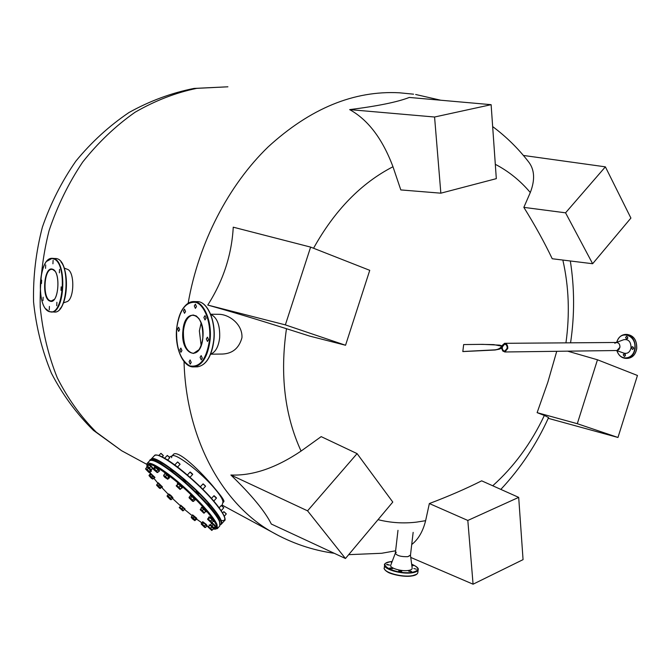<?xml version="1.0" encoding="UTF-8"?>
<svg xmlns="http://www.w3.org/2000/svg" width="671" height="671" viewBox="0 0 671 671"><rect width="100%" height="100%" fill="white"/><g stroke="black" fill="none" stroke-linecap="round" stroke-linejoin="round"><path stroke-width="1.01" d="M202.944 335.634L202.852 331.222L202.944 335.634M410.761 557.433L473.072 584.198L523.061 559.631L518.691 497.379L481.669 480.83C465.993 488.723 448.555 496.297 429.356 503.544L425.624 520.688L416.465 522.13C403.447 523.657 390.639 522.835 378.033 519.664M230.883 475.009L307.561 510.832L345.464 558.507L271.319 524.034C265.053 511.369 251.583 495.03 230.883 475.009C252.615 475.932 276.007 467.955 301.069 451.071C284.697 415.408 279.832 374.619 286.475 328.706L309.692 336.096L345.548 345.255L369.746 270.329L310.623 247.104L285.36 324.881L345.548 345.255M310.623 247.104L233.248 227.184C231.721 254.879 223.225 280.839 207.758 305.062C231.092 311.604 257.329 319.488 286.475 328.706M313.55 248.253C334.703 210.275 361.183 183.108 392.98 166.744L400.813 189.927L440.847 193.181L496.314 178.654L491.122 104.676L434.573 117.014L440.847 193.181M491.122 104.676L409.293 97.446C397.559 102.034 377.681 106.093 349.666 109.616C368.06 119.782 382.504 138.83 392.98 166.744M463.661 344.567L462.814 351.57L495.055 350.01L499.333 349.172C503.409 347.578 503.544 346.236 499.744 345.137L482.575 344.349L463.661 344.567M345.464 558.507L392.787 502.067L357.089 453.621L321.183 436.628L301.069 451.071M462.822 351.529L494.846 349.851C497.974 349.574 500.281 348.35 501.774 346.186L493.722 344.609L480.503 344.374M202.969 333.881L202.952 332.967M556.737 351.31L547.838 382.218L537.119 412.648L544.357 415.441C531.18 443.305 513.969 466.748 492.732 485.77M562.843 260.054C568.882 286.584 569.914 314.179 565.947 342.856M495.307 164.32C508.559 171.214 520.226 180.616 530.3 192.527L523.841 207.373C534.913 225.137 544.374 242.265 552.225 258.746L592.636 263.728L630.908 218.075L605.376 166.844L565.561 212.824L592.636 263.728M492.657 126.576C506.127 136.624 517.987 148.241 528.236 161.426C534.594 169.251 535.282 179.618 530.3 192.527M500.834 489.394C520.545 468.333 536.465 444.387 548.593 417.547L544.357 415.441M411.726 544.517C418.293 539.409 422.923 531.457 425.624 520.688M523.841 207.373L565.561 212.824M523.38 155.446L605.376 166.844M567.666 351.168L597.475 359.773L577.303 423.703L617.974 437.467L637.45 375.475L597.475 359.773M537.119 412.648L577.303 423.703M548.241 418.327L617.974 437.467M429.356 503.544L467.821 520.453L473.072 584.198M518.691 497.379L467.821 520.453M357.089 453.621L307.561 510.832M207.758 305.062L285.36 324.881M349.666 109.616L434.573 117.014M179.635 329.679L178.595 327.238L177.563 328.958L178.612 331.39L179.635 329.679M185.557 311.554L184.517 309.13L183.451 310.883L184.5 313.307L185.557 311.554M196.469 306.588L195.395 304.139L194.305 305.917L195.378 308.375L196.469 306.588M206.098 318.146L204.99 315.647L203.883 317.442L204.99 319.941L206.098 318.146M208.564 339.702L207.431 337.161L206.333 338.93L207.473 341.464L208.564 339.702M202.306 358.146L201.166 355.605L200.109 357.333L201.25 359.874L202.306 358.146M181.942 350.572L180.868 348.098L179.853 349.792L180.927 352.267L181.942 350.572M191.227 362.457L190.119 359.941L189.088 361.635L190.203 364.152L191.227 362.457M199.362 330.887L201.132 323.019L199.362 330.887L201.124 345.422L199.362 330.887M210.694 314.397C217.136 317.358 220.122 325.158 219.652 337.773C218.612 346.169 215.919 351.487 211.558 353.726L211.331 353.818C215.81 351.696 218.578 346.345 219.652 337.773C220.155 325.661 217.354 317.928 211.239 314.565L210.677 314.338M52.925 263.795L53.101 260.323L52.925 263.795M59.375 272.837L59.56 269.331L59.375 272.837M60.986 290.35L61.153 286.844L60.986 290.35M56.733 305.766L56.892 302.285L56.733 305.766M49.251 309.893L49.402 306.446L49.251 309.893M42.986 300.616L43.137 297.203L42.986 300.616M45.536 268.358L45.703 264.928L45.536 268.358M41.468 283.539L41.636 280.134L41.468 283.539M64.181 268.065L67.175 269.239C74.976 271.067 74.515 299.853 66.655 301.782L66.521 301.824M185.599 482.113L185.506 481.342L183.032 479.731M198.482 494.049L198.406 493.294L195.915 491.675M209.503 505.833L209.436 505.104L206.936 503.476M216.859 515.529L214.678 512.963M172.984 472.007L172.883 471.227L170.434 469.633M162.927 465.003L160.193 463.007M169.428 457.001L172.279 455.827C175.886 452.95 201.904 473.038 215.181 489.167C220.843 495.995 223.409 500.465 222.873 502.596L221.916 505.657M391.931 562.105L391.344 562.39L391.688 562.751M387.092 564.386L386.546 564.68L389.557 565.074L387.092 564.386M390.103 567.909L389.557 568.211L392.594 568.614L390.103 567.909M399.27 570.61L398.725 570.904L401.778 571.315L399.27 570.61M409.159 570.845L408.622 571.138L411.667 571.558L409.159 570.845M413.839 568.496L416.347 569.201L413.839 568.496M411.877 565.972L413.135 565.678L411.751 565.016M397.987 530.316L395.336 553.231C396.871 555.697 401.023 556.846 407.8 556.687L410.451 555.11M390.757 565.2L390.74 565.234C389.255 567.976 401.518 571.642 408.387 570.459C411.013 570.04 412.271 569.26 412.162 568.127L410.467 555.236M396.293 552.308L395.37 553.089M625.297 355.84L625.255 354.229M623.2 354.783L624.391 356.494L625.456 355.328L624.265 353.617L623.2 354.783M633.407 348.861L633.374 347.201M631.302 347.771L632.493 349.49L633.583 348.308L632.392 346.597L631.302 347.771M627.628 338.57L627.611 336.943M625.54 337.496L626.714 339.199L627.804 338.016L626.639 336.314L625.54 337.496M501.656 348.4L502.78 351.008L504.844 351.981L616.951 350.522L618.872 349.608L619.945 347.243C619.887 343.812 618.519 342.285 615.835 342.655L614.846 343.3M623.988 353.147L624.24 353.231C627.788 353.86 630.052 352.023 631.042 347.712C630.933 341.707 628.517 339.031 623.787 339.685L616.297 342.478M222.797 502.831L223.862 501.656C224.441 500.608 221.589 496.406 215.299 489.042C201.594 471.99 177.127 448.488 173.227 454.67L172.07 455.911M171.575 457.681L171.885 456.104C174.108 451.692 201.317 472.317 215.181 489.167C221.355 496.632 223.837 501.254 222.629 503.024M502.252 347.008C502.193 349.474 503.04 350.841 504.81 351.118L507.167 348.291C507.226 345.825 506.379 344.449 504.617 344.181L502.252 347.008M504.844 351.981L507.779 348.45C507.863 345.364 506.798 343.653 504.592 343.309L501.908 345.699M501.765 346.177L501.606 347.855M616.951 350.522L619.945 347.243C620.021 344.382 618.939 342.797 616.691 342.478L504.701 343.309M221.74 354.053L222.386 354.045C232.56 353.6 239.077 348.157 241.954 337.706C242.726 324.294 229.029 314.112 218.494 314.305L210.627 314.229M395.328 553.273C396.947 555.722 401.099 556.863 407.8 556.687L410.459 555.303L413.151 532.363M213.864 529.042C216.783 529.604 217.513 528.144 216.054 524.663C212.556 516.343 194.003 496.146 175.894 481.141C156.133 465.38 146.471 460.65 146.899 466.949M149.256 471.822L150.287 473.407M153.793 478.197L157.76 483.003L153.785 478.213M161.568 487.28L168.471 494.485L161.56 487.289M172.439 498.385L180.306 505.682L172.43 498.394M184.802 509.625L192.233 515.739L184.793 509.625M196.863 519.27L201.946 522.877L196.855 519.287M207.079 526.081L208.27 526.743M192.493 474.397L190.128 472.216M192.652 474.162L190.346 472.057M179.056 487.221L180.013 489.436L176.213 485.905L178.167 484.051L176.205 485.762L179.056 487.221L180.348 485.812L178.167 484.051M176.867 485.46L180.616 489.084L180.013 489.436M180.616 489.084L181.908 487.674L180.348 485.812M182.101 488.119L182.411 487.414C180.734 485.192 179.165 483.825 177.706 483.33L177.345 483.716C178.813 484.219 180.382 485.578 182.059 487.8L181.589 488.027M177.488 484.219L177.345 483.716M177.58 467.033L180.071 464.315L177.563 461.983L174.787 464.944M180.013 464.139L177.74 462.025M165.552 476.251L167.75 479.262L169.176 477.853L166.844 474.85L165.066 473.692L163.774 475.085L164.387 475.965L165.552 476.251L166.844 474.85M163.623 475.756L167.607 478.331L167.473 479.086L164.806 477.341L163.64 475.84L163.774 475.085M168.899 476.938L167.607 478.331M167.641 460.063L169.755 457.765L167.28 455.45L164.621 458.259M169.696 457.588L167.456 455.492M154.489 468.895L157.802 472.418L159.086 471.042L157.987 469.474L154.682 467.125L153.399 468.517L154.489 468.895L155.773 467.519M155.32 470.17L156.695 470.857L157.148 472.543L153.676 469.574L153.667 468.987L155.32 470.17M157.987 469.474L156.695 470.857M157.802 472.418L157.165 472.543M153.441 468.979L153.399 468.501M162.139 456.943L163.321 455.651L160.881 453.361L158.801 455.55M163.263 455.475L161.057 453.411M151.319 469.708L150.849 470.237L149.784 469.641L147.159 466.79L151.319 469.708L152.585 468.35L150.849 466.404L148.845 464.877L147.57 466.236L149.574 467.771L150.9 470.237L152.585 468.35M148.484 465.263L148.283 464.668L150.866 466.379L149.574 467.771M147.159 466.79L147.57 466.236M145.682 469.13L145.724 468.517L149.314 471.419L150.514 470.136M149.314 471.419L149.323 472.569L148.87 472.392L145.682 469.155L147.226 469.406L149.885 472.552L151.143 471.201L150.623 470.186M147.595 467.544L146.983 467.175L145.724 468.517M148.266 468.291L147.226 469.406M149.885 472.552L149.381 472.543M153.24 478.8L152.577 479.01L151.126 478.046L149.029 475.647L151.931 477.14L153.173 475.806L151.067 474.02L150.27 473.885L149.021 475.378L149.826 475.345L153.24 478.8L154.481 477.467L153.173 475.806M151.067 474.02L149.826 475.345M151.931 477.14L152.653 479.01M160.486 487.851L160.151 488.513L159.312 488.077L156.578 485.183L158.658 485.913L159.891 484.588L158.062 483.271L156.829 484.596L160.486 487.851L161.719 486.525L159.891 484.588M156.578 485.183L156.829 484.596M158.658 485.913L160.302 488.513L161.719 486.525M168.438 496.431L170.526 498.36L170.4 499.56L167.146 496.347L167.146 495.752L168.438 496.431L169.662 495.106L168.362 494.426L167.146 495.752M167.163 496.288L171.315 499.618L172.522 498.293L169.662 495.106M170.526 498.36L171.742 497.035M171.315 499.618L170.761 499.652M181.925 508.861L183.384 510.589L182.831 510.891L179.249 507.586L181.086 505.859L179.241 507.444L181.925 508.861L183.141 507.528L181.086 505.859M183.384 510.589L184.592 509.255L183.141 507.528M179.87 507.192L182.831 510.891M192.283 518.75L191.201 517.307L192.569 515.362L196.444 519.27L194.808 520.646L192.283 518.75M191.361 516.704L193.089 517.878L194.305 516.536M193.089 517.878L195.026 519.832L196.242 518.49M195.026 519.832L194.875 520.511L191.201 517.307M204.588 526.014L204.739 527.473L201.308 524.177L202.441 524.101L203.657 522.743L202.499 522.256L201.283 523.615L204.588 526.014L205.812 524.655L203.657 522.743M202.441 524.101L205.578 527.431L206.794 526.072L205.812 524.655M201.334 524.118L201.283 523.615M205.578 527.431L204.982 527.523M210.619 528.152L212.279 530.015L211.793 530.459L208.077 527.07L209.402 525.477L208.069 527.012L210.619 528.152L211.608 527.054M210.468 525.712L209.797 525.2M212.279 530.015L213.453 528.58M208.564 526.567L211.793 530.459M224.307 516.209L226.286 513.961L223.804 511.688L222.646 512.954M226.228 513.785L223.98 511.73M210.434 524.781L214.183 527.817L214.099 528.874L211.684 527.129L210.434 524.781L211.684 523.397L215.425 526.425L215.877 527.456L214.175 528.832M212.078 525.787L213.319 524.395M214.183 527.817L215.425 526.425M210.359 525.368L212.866 527.096L214.594 528.849L214.099 528.874M221.212 510.673L223.77 507.779L221.262 505.489L219.165 507.779M223.711 507.612L221.438 505.531M210.803 520.998L212.07 522.65L211.323 522.826L207.649 519.371L209.838 517.702L208.882 517.475L207.624 518.985L210.803 520.998L212.07 519.597L209.838 517.702M212.07 522.65L213.328 521.25L212.07 519.597M208.572 519.111L211.466 522.843M216.288 498.092L213.948 495.936M216.439 497.865L214.158 495.752M200.512 509.063L202.508 510.497L203.783 513.139L200.193 509.683L201.795 507.653L205.687 511.109L204.127 513.181L205.687 511.109M202.508 510.497L203.791 509.088M200.193 509.683L204.412 512.518M202.818 489.276L205.544 486.249L203.019 483.917L200.335 486.819M192.778 500.021L192.996 501.38L192.577 501.296L189.121 497.882L190.547 497.957L191.831 496.548L190.405 495.827L189.121 497.236L192.778 500.021L194.062 498.612L191.831 496.548M190.547 497.957L193.567 501.363L192.98 501.396M205.511 486.064L203.212 483.925M193.567 501.363L194.85 499.945L194.062 498.612M189.121 497.84L189.121 497.236M169.478 477.97L169.386 476.636C167.498 474.514 166.081 473.365 165.116 473.198L164.764 473.575C165.72 473.751 167.138 474.9 169.025 477.022L169.1 477.928M159.212 471.26L159.564 470.883L158.415 469.121L154.909 466.53L154.556 466.907L158.062 469.507L158.901 471.243M150.866 466.379L152.887 468.979L153.231 468.601L151.218 466.001L148.635 464.298L148.283 464.668M152.887 468.979L152.275 468.811M150.749 470.228L151.336 471.319L151.185 469.977M147.217 466.664L146.79 467.066L147.352 467.209M154.624 477.777L154.959 477.408L150.472 473.206L150.128 473.575L154.246 477.718M162.122 487.28L162.457 486.92L158.272 482.776L157.651 483.12L161.661 487.18M157.786 483.565L157.651 483.12M172.673 498.427L173.001 498.067C171.935 496.23 170.451 494.854 168.555 493.931L168.22 494.292C170.115 495.215 171.6 496.59 172.673 498.427L172.413 498.419M184.777 509.65L185.07 509.004L180.642 505.154L180.314 505.523L184.735 509.373L184.324 509.557M180.449 505.976L180.314 505.523M196.754 519.388L196.695 518.205L192.594 514.875L192.258 515.244L196.36 518.574L196.385 519.337M206.928 526.249L207.255 525.879L206.223 524.319L202.709 521.702L202.374 522.08L205.888 524.697L206.643 526.24M210.409 524.923L209.151 524.948L210.375 525.51M209.36 525.527L209.151 524.948M213.596 528.673L213.755 529.167L213.168 529.016M216.112 527.565L216.456 527.18L213.63 523.934L211.784 522.902L211.449 523.288L213.294 524.319L215.794 527.549M213.47 521.518L213.814 521.132C213.571 520.218 212.33 518.901 210.098 517.198L209.092 516.804L208.748 517.19L209.746 517.584C211.977 519.287 213.219 520.604 213.47 521.518L213.11 521.493M206.064 511.864L206.416 511.47C205.812 510.077 204.345 508.635 202.013 507.125L201.661 507.511C203.992 509.021 205.46 510.472 206.064 511.864L205.527 511.755M201.468 508.014L201.308 507.494M195.009 500.08L195.362 499.694C194.263 497.723 192.678 496.255 190.606 495.29L190.254 495.684C192.317 496.641 193.902 498.108 195.009 500.08L194.724 500.088M279.186 535.936L271.923 532.011C222.403 504.055 186.135 439.102 184.03 361.568M188.157 303.191C198.633 242.785 228.425 185.347 268.157 146.89C310.203 108.425 353.952 90.392 399.396 92.791L413.562 94.175M128.346 454.368L121.652 450.744L96.255 432.158C80.856 416.775 67.872 398.675 57.303 377.857C48.396 355.756 42.701 332.137 40.218 307.008C39.732 281.443 42.676 256.02 49.05 230.723C57.337 206.014 68.568 183.108 82.726 162.005C98.318 142.369 115.764 125.779 135.081 112.242C155.076 100.684 175.626 92.724 196.729 88.354L227.905 86.802L193.978 88.429C171.357 92.959 149.683 100.994 128.966 112.535C109.163 125.93 91.466 142.118 75.882 161.107C61.774 181.413 50.619 203.388 42.424 227.024C35.982 251.65 33.022 276.578 33.55 301.824C36.1 326.811 42.055 350.623 51.432 373.244C62.646 394.8 76.67 413.856 93.504 430.413L121.652 450.744L146.63 464.257M176.674 328.647C175.886 347.695 180.264 360.117 189.801 365.905C199.924 367.783 206.509 359.161 209.537 340.038C211.264 322.65 204.621 304.869 195.747 302.353C185.699 301.422 179.333 310.187 176.674 328.647M183.46 307.93C186.395 303.829 189.692 301.715 193.349 301.581C203.405 300.801 212.221 320.545 210.073 340.105C207.851 356.469 202.441 365.393 193.844 366.894C189.985 366.995 186.504 364.89 183.418 360.57M213.864 340.08C213.034 348.014 210.988 354.506 207.733 359.555M196.947 366.844L197.475 366.827C206.089 365.326 211.508 356.418 213.739 340.088C215.894 320.57 207.054 300.86 196.972 301.64L193.902 301.589M199.203 318.876L196.326 315.974L193.122 315.026C187.922 315.898 184.693 321.183 183.435 330.878C183.099 344.357 186.421 351.881 193.416 353.441L199.186 349.566M202.86 337.723C200.822 362.977 180.054 354.951 182.915 330.811C184.559 306.169 205.603 312.636 202.86 337.723M207.75 308.886C212.766 317.039 214.804 327.423 213.864 340.021M53.311 258.847C39.228 253.487 35.06 307.117 49.134 311.369C63.401 318.457 67.997 261.942 53.311 258.847M49.218 311.612L45.93 308.886M46.945 261.229L52.204 258.327L53.63 258.545C67.276 261.136 65.003 313.374 51.348 312.04L49.402 311.68M54.267 312.065L54.552 312.065C68.257 313.407 70.539 261.254 56.85 258.662L52.497 258.335M52.623 269.49L51.852 269.381C43.85 268.635 42.348 298.637 50.266 300.784L51.348 300.977L54.292 299.367M49.956 301.094C41.334 298.645 43.917 265.75 52.489 269.205C61.329 271.227 58.595 305.188 49.956 301.094M54.905 271.134L52.757 269.532M60.96 261.908C68.736 270.757 68.098 300.398 59.954 308.87M220.415 524.521C222.881 522.843 219.551 516.553 210.434 505.649C190.43 481.694 151.671 452.388 150.858 460.113M150.656 460.163L151.126 459.174C153.793 453.336 191.461 482.264 210.845 505.489C219.383 515.672 222.881 521.895 221.346 524.16L224.5 520.621C226.077 518.314 222.613 512.065 214.108 501.874C194.791 478.624 157.115 449.796 154.355 455.726C159.698 450.35 195.11 479.211 214.192 501.547C226.806 516.645 225.548 520.73 224.5 520.621M156.108 455.173C162.558 453.437 196.628 480.436 214.158 501.522M214.217 501.581C225.422 515.286 227.746 521.585 221.187 520.478M416.498 574.317L411.885 575.919M411.969 575.735C415.659 575.139 417.614 574.066 417.84 572.522C417.513 574.275 415.5 575.424 411.801 575.97C404.286 577.387 390.287 574.15 387.427 571.893C384.651 569.788 383.594 568.48 384.273 567.976C383.191 572.288 401.686 577.538 411.969 575.735M392.174 561.484L390.933 561.627C374.108 563.531 396.15 574.972 412.128 572.346C419.861 570.535 419.702 567.809 411.642 564.16M411.633 564.135C416.649 566.425 418.83 568.253 418.184 569.595C417.966 571.138 416.003 572.204 412.313 572.791C402.038 574.569 383.527 569.343 384.609 565.066L384.282 567.884M411.709 575.953C403.162 577.404 387.796 573.923 385.162 569.989M636.67 348.618C636.888 340.113 633.642 335.374 626.915 334.418C633.709 335.399 636.989 340.13 636.745 348.601C635.605 354.506 632.594 357.76 627.721 358.373C632.535 357.777 635.512 354.523 636.67 348.618M616.985 350.715C619.954 361.292 633.6 359.832 634.732 348.576C637.014 335.047 619.962 329.318 616.825 342.285M616.758 342.311C618.327 337.421 621.22 334.795 625.447 334.418C632.166 335.383 635.42 340.122 635.194 348.635C634.045 354.548 631.059 357.802 626.244 358.406C621.858 358.272 618.754 355.697 616.917 350.69M627.393 358.381L626.244 358.406C621.791 358.255 618.662 355.672 616.842 350.665M213.797 529.125L217.387 528.597L217.018 524.554C213.596 515.882 192.292 493.068 173.286 477.937C158.624 466.412 149.885 461.598 147.066 463.502L146.823 467.033M219.677 521.073L219.87 525.804L219.534 521.736C216.171 513.021 194.9 490.199 175.894 475.11C161.225 463.619 152.468 458.838 149.616 460.784L147.083 463.485M219.492 520.822C218.704 516.729 209.578 505.951 192.116 488.48C173.328 470.665 154.355 458.561 151.537 460.272M334.233 553.29C312.392 550.262 291.617 543.166 271.923 532.011L222.101 505.07M348.685 554.665L381.623 553.281L395.613 550.799M415.659 94.485L440.713 100.222M570.325 260.977C574.586 288.018 574.67 315.295 570.568 342.822M569.201 351.143L569.117 351.587M480.956 344.366L482.575 344.357M193.349 301.581C184.257 303.133 178.679 312.141 176.624 328.614C174.594 347.804 183.082 367.783 193.844 366.894L197.475 366.827C206.274 365.25 211.759 356.326 213.923 340.054C216.037 320.637 207.356 300.96 196.972 301.64M193.416 353.441L197.308 351.638C197.526 351.713 201.459 348.031 202.81 337.689C203.053 324.051 199.824 316.502 193.122 315.026L193.449 315.026M211.558 353.726L210.66 354.087M52.204 258.327C38.264 257.287 35.789 307.511 49.302 311.663L54.552 312.065C68.585 313.172 70.765 261.505 56.926 258.679L55.718 258.452M52.028 269.39L52.673 269.516C60.533 270.95 59.04 302.009 51.348 300.977M66.655 301.782L63.435 302.873M151.134 459.157L154.355 455.726M220.39 524.722L221.346 524.16M392.183 561.459L390.849 561.61C385.791 562.835 383.711 563.984 384.609 565.066M417.84 572.522L418.176 569.696M395.345 553.164L390.74 565.234M625.447 334.418C621.153 334.812 618.234 337.446 616.674 342.336M626.915 334.418L625.775 334.418M616.456 350.53L624.24 353.231M222.386 354.045L210.619 354.187M219.652 521.032C213.303 503.468 151.101 450.35 149.616 460.784M149.692 472.56L150.262 473.424M207.062 526.098L208.245 526.769M219.87 525.804L217.387 528.597M185.389 482.34L185.867 481.812M190.027 477.274L192.669 474.405M182.747 480.042L183.309 479.438M187.394 474.993L190.111 472.032M170.14 469.96L170.711 469.339M159.983 463.233L160.461 462.722M153.416 469.054L153.399 468.517M149.323 472.569L149.776 472.552M201.308 524.177L201.292 523.732M216.658 515.756L217.119 515.236M211.491 498.436L213.923 495.743M209.201 506.169L209.771 505.54M213.789 501.078L216.481 498.092M195.706 491.902L196.184 491.382M198.197 494.368L198.759 493.755"/></g></svg>
